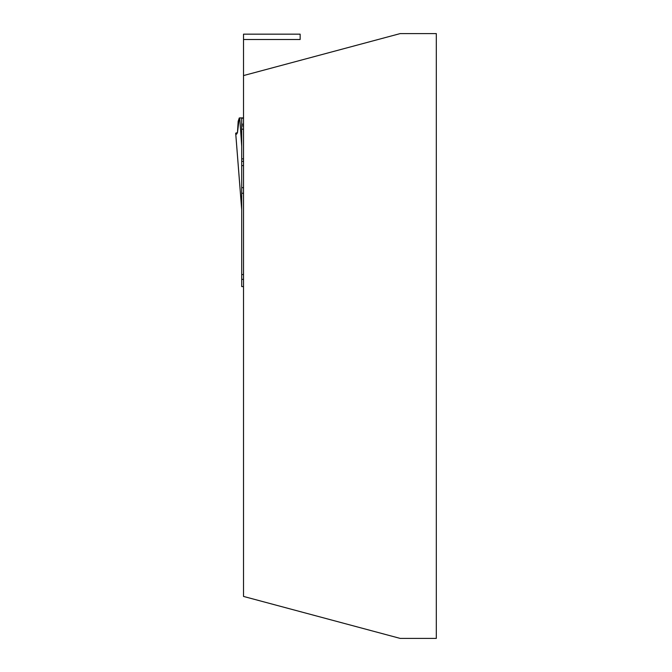 <?xml version="1.0" encoding="UTF-8"?>
<svg xmlns="http://www.w3.org/2000/svg" width="672" height="672" viewBox="0 0 672 672"><rect width="100%" height="100%" fill="white"/><g stroke="black" fill="none" stroke-linecap="round" stroke-linejoin="round"><path stroke-width="1.01" d="M243.516 75.575L400.159 33.6L436.313 33.6L436.313 638.4L400.159 638.4L243.516 596.425L243.516 34.163L300.149 34.163L300.149 39.505L243.516 39.505M241.676 209.294L235.687 133.19L237.485 132.552L239.257 117.978L238.174 121.296L237.451 132.703L236.611 134.165L235.704 133.232L241.71 209.563L241.71 117.902L239.761 117.902L241.71 146.32M243.516 187.681L241.71 187.681L241.71 286.6L243.516 286.6M241.71 193.183L243.516 193.334M241.71 274.546L243.516 274.546M239.257 117.978L239.761 117.902M243.516 117.902L241.71 117.902M243.516 161.356L241.71 161.356M241.71 279.367L243.516 279.367M243.516 118.188L241.71 118.188M243.516 124.211L241.71 124.211M243.516 125.882L241.71 125.882M243.516 129.209L241.71 129.209M243.516 158.886L241.71 158.886M243.516 165.614L241.71 165.614"/></g></svg>
